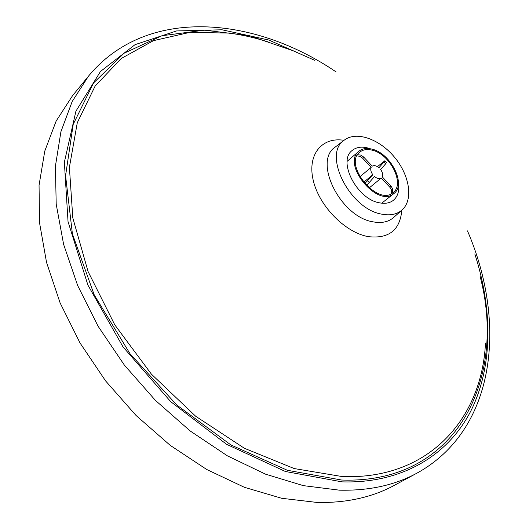 <?xml version="1.0" encoding="UTF-8"?>
<svg xmlns="http://www.w3.org/2000/svg" width="529" height="529" viewBox="0 0 529 529"><rect width="100%" height="100%" fill="white"/><g stroke="black" fill="none" stroke-linecap="round" stroke-linejoin="round"><path stroke-width="0.79" d="M398.43 182.637C399.633 190.539 397.94 196.438 393.345 200.332C389.761 203.09 385.165 203.923 379.551 202.832C357.068 199.36 337.337 161.153 352.149 150.487C356.844 146.712 362.954 146.156 370.485 148.821M344.029 140.324C322.009 136.647 307.078 154.488 313.214 180.27C319.047 205.993 345.225 232.648 368.349 236.648C388.894 238.943 400.05 230.135 401.802 210.225M270.002 42.551C256.314 38.009 242.652 34.854 229.011 33.089L190.004 32.335L153.463 40.654L121.187 58.527L95.141 86.048L77.287 122.721L69.398 167.336L72.797 217.869L88.052 271.489L114.747 324.799L151.426 374.175L195.657 416.23L244.365 448.261L294.21 468.562L342.051 476.536C429.502 480.16 482.051 417.824 485.47 343.09M382.123 214.219C390.448 215.759 397.12 214.331 402.146 209.914C413.493 199.757 409.658 175.383 394.614 157.338C379.729 139.167 356.506 130.808 344.399 140.04C322.042 153.794 349.768 209.477 382.123 214.219M336.1 71.924C253.96 16.049 146.381 6.044 88.502 76.13L72.546 95.683L56.167 121.015L44.773 151.082L39.053 185.282L39.536 222.749L46.539 262.404L60.121 302.945L80.011 342.951L105.615 380.933L136.059 415.483L170.199 445.345L206.753 469.507L244.358 487.282L281.686 498.292L317.526 502.497C346.885 502.953 372.542 497.207 394.508 485.258L416.72 473.27C496.453 429.634 506.888 322.075 467.484 230.895M371.477 149.039C390.495 152.65 406.748 184.601 393.841 193.581C377.805 208.307 341.39 164.248 358.874 151.274C362.12 148.609 366.319 147.862 371.477 149.039M371.715 150.077C389.866 153.509 405.393 184.019 393.08 192.589C377.772 206.667 342.997 164.592 359.707 152.207C362.795 149.674 366.802 148.96 371.715 150.077M356.963 155.843L359.938 156.333L362.603 158.197L363.661 157.04L360.732 155.07L357.544 154.766M366.405 185.461L369.222 182.571L367.496 180.739L372.8 174.715C370.829 171.918 370.287 169.459 371.173 167.336L359.839 176.798M371.173 167.336L362.603 158.197M367.496 180.739L364.686 183.616M391.169 193.793L391.896 192.88C393.232 190.744 392.868 188.443 390.805 185.983L389.794 187.187L381.25 178.075C379.359 179.126 377.111 178.61 374.506 176.534L369.222 182.571M389.794 187.187C391.771 189.521 392.187 191.743 391.05 193.852M377.428 166.655L384.808 160.783L384.067 161.907L385.747 163.699L380.629 169.544C382.586 172.309 383.135 174.755 382.275 176.884L390.805 185.983M385.747 163.699L386.487 162.568L384.848 160.816M363.661 157.04L372.218 166.166C374.122 165.147 376.364 165.67 378.936 167.739L384.067 161.907M369.136 187.98L381.25 178.075M363.602 182.32L372.8 174.715M344.181 140.205L335.446 146.91C312.665 160.961 340.524 217.26 373.362 221.889C381.806 223.403 388.59 221.916 393.715 217.412L401.947 210.092M88.502 76.13L72.182 101.495L60.914 131.728L55.406 166.232L56.2 204.154L63.612 244.372L77.684 285.587L98.143 326.333L124.375 365.096L155.46 400.42L190.242 431.016L227.397 455.839L265.532 474.169L303.296 485.629L339.453 490.171C369.03 490.846 394.786 485.212 416.72 473.27M314.867 60.392L268.825 40.045L221.988 29.776L176.534 30.946L135.047 44.654L100.464 71.494L75.918 111.183L64.359 162.231L68.043 221.664L87.893 285.065L123.065 346.978L170.748 401.703L226.584 444.32L285.376 471.484L342.038 481.866C403.032 483.751 449.015 454.318 471.194 410.273C493.081 365.757 492.572 308.791 474.811 253.92M294.117 51.108L249.278 35.661L204.531 30.153L161.98 35.727L124.077 53.231L93.554 82.954L73.214 124.328L65.576 175.661L72.413 233.937L94.248 294.944L129.989 353.696L176.891 405.121L230.902 444.942L287.353 470.281L341.694 480.034C457.962 484.167 507.013 377.627 480.015 276.039M358.874 151.274L347.169 161.325M393.841 193.581L381.766 203.182"/></g></svg>

